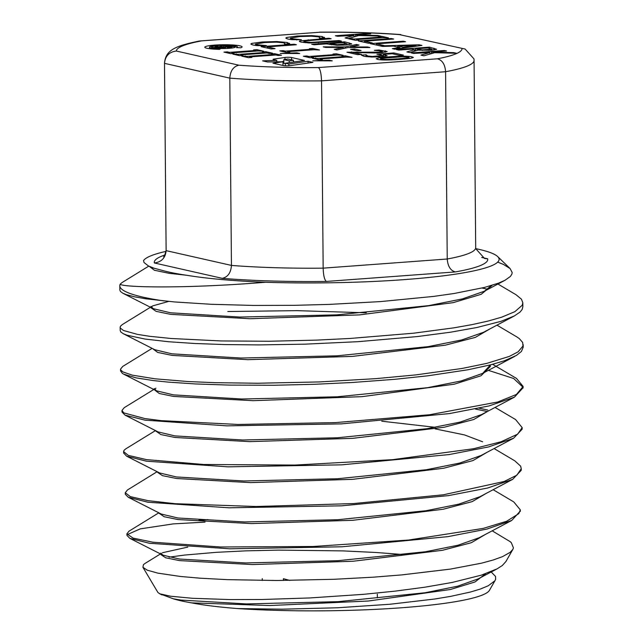 <?xml version="1.0" encoding="UTF-8"?>
<svg xmlns="http://www.w3.org/2000/svg" width="643" height="643" viewBox="0 0 643 643"><rect width="100%" height="100%" fill="white"/><g stroke="black" fill="none" stroke-linecap="round" stroke-linejoin="round"><path stroke-width="0.96" d="M491.196 571.981L495.544 576.417L495.632 579.351L494.877 580.798L488.254 585.765L480.442 589.012L470.547 592.002L450.831 596.334L434.821 599.003L389.979 604.251L337.398 607.78L282.229 609.178L237.838 608.583C218.99 607.105 203.574 605.2 191.59 602.877A161.481 19.957 179.5 0 1 180.996 600.819A161.481 19.957 179.5 0 1 173.417 598.834L160.38 594.019M495.03 580.581L489.452 590.33A165.99 20.52 179.5 0 1 237.838 608.583M492.176 530.829L510.18 541.663L511.281 542.604L513.435 547.892L512.833 549.411L510.1 552.385L502.44 556.669L493.149 560.021L481.591 563.155L450.397 569.103L401.594 574.922L372.9 577.205L333.894 579.295L276.82 580.5L227.397 579.648L200.069 578.194L180.249 576.441L157.905 573.146L147.239 570.172L142.939 567.295L143.437 564.642L144.86 563.541L160.493 553.92M169.005 557.151L184.621 555.062L216.514 552.313L245.602 550.866L278.467 550.119L342.904 550.898L375.496 552.458L404.905 554.668M142.931 567.295L157.945 592.533L159.89 593.827L170.572 596.222L192.699 598.311L230.178 599.573L262.014 599.493L309.701 597.958L363.383 594.341L395.196 591.126L424.886 587.196L452.246 582.429L481.277 575.18L497.063 568.87L502.32 565.527L505.945 561.484M119.855 290.089L120.41 291.456L122.901 293.264L126.341 294.671L134.331 296.777L146.315 298.858L174.422 301.937L211.137 304.292L253.712 305.441L294.237 305.329L329.144 304.404L380.399 301.599L433.752 296.399L454.022 293.513L484.549 287.421L498.582 283.121L504.996 280.284L510.373 276.466L511.924 274.063L512.174 272.479L510.092 268.565L503.34 264.361L497.698 262.135M149.361 266.411L154.408 270.261L169.013 273.307L186.711 275.276C206.877 278.604 233.112 280.935 265.406 282.269C182.307 289.045 120.418 287.26 120.249 284.102A201.42 24.9 -0.5 0 0 119.799 285.773A201.42 24.9 -0.5 0 0 163.836 300.9M120.249 284.102L122.074 282.558M120.193 330.389L120.763 331.933L123.215 333.677L127.161 335.252L145.037 339.062L168.699 341.746L194.781 343.499L224.994 344.576L258.952 344.913L304.822 344.166L357.966 341.682L417.05 336.594L450.63 332.19L476.849 327.512L500.977 321.347L514.304 315.962L520.058 312.08L522.188 309.42L522.847 306.574M487.675 289.229L482.121 288.024M490.609 285.757L491.204 285.91M497.939 284.029L516.128 294.791L521.465 299.196L522.815 302.765L522.245 305.224L514.89 311.662L501.845 317.12L488.117 321.058L472.002 324.627L453.87 327.842L413.682 333.187L349.808 338.475L316.75 340.107L269.192 341.256L220.967 340.943L171.134 338.491L149.723 336.305L137.481 334.392L123.496 330.494L120.394 328.131L120.153 327.239L120.482 326.194L122.355 324.546M493.149 489.701L513.773 501.91L520.324 509.883L518.797 513.644L506.636 521.256L483.182 528.409L408.602 540.04L313.286 546.486L220.517 546.984L152.905 542.21L133.141 538.119L126.888 533.827L129.018 531.166L158.837 512.809M198.976 520.147L207.954 519.584A196.292 24.265 179.5 0 0 201.09 520.291M173.224 523.892L140.246 528.876L127.137 534.654M126.976 535.418L129.854 538.36L149.449 543.271M494.089 448.565L514.762 460.798L520.637 466.159L521.256 468.747L516.827 475.201L504.104 481.503L443.397 494.788L353.361 503.573L256.002 506.515L175.073 503.694L147.922 500.648L130.288 496.613L125.272 492.715L127.435 489.982L157.149 471.697M149.473 543.279L229.808 548.792L341.955 546.791L447.922 536.64L486.912 529.076L511.74 520.452L520.291 511.064M125.329 494.298L128.287 497.288L147.962 502.231L228.876 507.809L341.803 505.816L448.476 495.616L487.691 488.005L512.696 479.34L521.2 470.33M495.062 407.421L515.63 419.59L522.172 427.611L517.647 434.178L501.106 441.749L473.57 448.726L392.704 459.649L294.807 465.074L203.791 464.495L146.395 459.608L128.319 455.381L123.601 451.603L124.043 450.309L125.739 448.878L155.461 430.585M123.665 452.977L126.607 456.176L146.451 461.192L227.944 466.834L341.69 464.841L449.071 454.577L488.559 446.933L513.62 438.213L522.148 429.194L522.188 427.611M492.659 364.316L516.522 378.438L523.137 386.475L516.425 394.456L497.762 401.988L429.604 414.743L335.316 422.612L237.934 424.452L161.208 420.643L144.916 418.569L123.834 412.902L121.961 410.483L124.179 407.71L153.806 389.473M479.276 408.209L487.82 410.057M486.51 411.351L475.33 409.036M122.041 412.075L125.031 415.129L144.94 420.144L226.931 425.851L341.337 423.882L449.401 413.594L489.138 405.91L514.424 397.157L523.089 387.705M144.297 259.659L143.558 260.503L143.992 262.481L148.364 265.921L151.595 267.568L165.138 271.153A171.818 21.235 -0.5 0 0 168.98 272.077A171.818 21.235 -0.5 0 0 186.711 275.276M151.025 307.788L156.056 311.333L170.516 314.355L250.183 318.727L359.533 314.893L453.186 302.652L481.181 294.301L492.176 285.291M150.976 306.381L153.235 308.672L170.475 312.787L239.823 317.055L336.691 314.869L428.527 305.65L462.51 298.882L484.404 291.207L491.469 285.508M152.664 348.643L157.656 352.412L172.027 355.394L247.796 359.678L352.468 356.391L445.31 345.187L475.37 337.374L490.103 328.798M168.739 301.406L152.664 305.891L151.25 307.153M123.215 333.685L154.794 349.728L171.962 353.835L240.812 358.038L336.988 355.828L428.134 346.641L461.891 339.914L483.56 332.27L514.304 315.962M154.312 389.73L159.255 393.484L173.514 396.434L253.125 400.685L362.138 396.651L454.288 384.184L481.004 375.761L490.408 366.381M490.344 365.875L490.103 364.983M154.264 388.613L156.458 390.823L173.465 394.874L241.792 399.014L337.221 396.795L427.675 387.657L461.144 380.961L482.7 373.366L490.416 364.902M155.968 431.14L160.887 434.564L175.017 437.481L249.653 441.637L352.75 438.333L444.192 427.233L473.77 419.501L488.278 411.022M155.936 388.163L154.561 389.393M125.031 415.129L158.074 431.911L174.984 435.914L242.692 439.997L337.286 437.779L427.016 428.704L460.259 422.057L481.703 414.51L514.424 397.157M176.544 478.521L250.569 482.612L352.862 479.308L443.574 468.257L472.967 460.573L487.338 452.142M482.66 441.805L464.439 434.893L435.198 428.897M126.607 456.176L159.649 472.967L176.463 476.961L243.689 480.98L337.607 478.738L426.655 469.687L459.657 463.081L480.884 455.574L513.62 438.213M435.263 427.33L381.733 421.189M159.271 513.347L164.11 516.715L178.015 519.56L251.493 523.587L352.999 520.275L443.019 509.28L472.147 501.636L486.446 493.253M157.639 472.404L162.462 475.643L176.52 478.513M128.287 497.288L161.321 514.07L177.974 518.001L244.637 521.955L337.768 519.713L426.108 510.719L458.837 504.144L479.975 496.693L512.696 479.34M160.935 554.636L165.693 557.794L179.51 560.6L252.434 564.562L353.144 561.243L442.448 550.304L471.359 542.7L485.497 534.373M160.871 553.068L162.904 555.15L179.477 559.04L245.562 562.938L337.896 560.688L425.529 551.75L458.033 545.224L479.011 537.813L511.74 520.452M191.59 602.877L269.827 605.537L368.27 601.028L450.349 589.518L475.105 581.923L485.513 573.765M187.804 547.105L162.43 552.731M173.425 598.834L180.956 600.08L246.566 603.922L338.226 601.647L425.168 592.742L457.414 586.247L478.199 578.877L497.063 568.87M283.82 59.622L289.246 60.852L293.409 60.249L287.976 59.019L283.82 59.622L283.852 63.327L285.355 63.665M289.246 60.852L289.262 62.66M293.409 60.249L293.425 62.058M308.061 61.246L312.94 62.355L290.178 65.642A4.083 0.506 179.5 0 1 283.547 65.602L272.97 63.207L283 61.752L267.488 61.969L262.601 60.86L276.763 60.346L273.54 59.614A4.083 0.506 179.5 0 1 273.074 59.381A4.083 0.506 179.5 0 1 274.135 59.035L284.945 57.468A4.083 0.506 179.5 0 1 291.576 57.516L304.533 60.45L285.347 63.223L288.876 64.027L308.061 61.246L308.077 63.054M288.876 64.027L288.892 65.771M285.347 63.223L285.371 65.803M294.574 61.889L293.417 61.632M283.828 61.334L282.205 61.575M276.763 60.346L276.779 61.624M283 61.752L282.96 65.465M411.97 56.841L413.377 57.468L410.105 58.409L400.348 59.357C388.734 60.225 381.146 60.233 377.602 59.373L376.171 58.73L379.418 57.798L389.208 56.849C400.854 55.973 408.442 55.973 411.97 56.841L411.978 58.087M382.456 56.672L382.448 55.676L381.122 54.92L376.886 54.205L393.902 52.951L403.434 55.105L399.552 55.394L392.262 53.747L383.461 54.39L387.19 55.796L381.01 56.785L371.533 57.026L364.026 56.303L361.35 55.137L366.036 54.792L367.892 56.029L372.41 56.447L382.601 55.515L382.609 56.656M366.205 54.824L366.317 56.68M382.272 52.622L382.264 51.657L381.476 51.078L374.339 50.323L379.04 49.977L387.158 51.569L381.588 52.678L374.081 52.959L352.959 52.445L361.495 54.374L357.669 54.655L346.955 52.228L378.976 52.155L382.416 51.496L382.424 52.613M361.093 50.492L357.082 50.789L350.507 49.302L354.518 49.005L361.093 50.492M348.225 47.494L336.916 49.961L334.272 49.358L343.201 47.437L325.736 47.429L323.244 46.867L345.307 46.899L356.423 44.471L359.067 45.074L350.29 46.955L367.426 46.963L369.926 47.526L348.225 47.494M418.063 50.154L409.88 52.605L406.882 51.93L414.526 49.72L411.882 49.117L398.748 50.09L396.434 49.567L429.444 47.132L436.605 49.278L431.349 50.25L418.063 50.154M393.371 46.103L382.569 46.425L370.223 43.636L403.225 41.2L405.532 41.723L376.436 43.869L384.192 45.621L380.608 45.886L419.091 44.793L421.937 45.436L394.786 49.19L392.351 48.643L400.002 47.606L393.371 46.103M372.313 42.936L368.407 43.226L358.336 40.943L391.346 38.516L393.653 39.038L364.549 41.184L372.313 42.936M358.85 40.051L355.483 40.3L348.747 38.781L354.333 39.03L380.6 37.093L378.389 36.595L381.757 36.346L388.485 37.873L382.906 37.615L356.64 39.553L358.85 40.051M358.698 35.55L348.048 38.62L345.05 37.937L354.052 35.373L337.679 36.273L335.373 35.751L368.383 33.323L370.689 33.846L355.523 34.963L377.811 35.453L380.632 36.088L358.698 35.55M434.588 52.718L423.93 55.788L420.932 55.105L429.934 52.541L413.57 53.441L411.263 52.919L444.265 50.492L446.58 51.014L431.413 52.131L453.701 52.622L456.514 53.256L434.588 52.718M291.97 39.673L287.911 39.046L285.789 38.074L286.649 37.463L297.203 36.032L311.943 35.598L322.135 36.538L324.715 37.961L319.418 38.347L320.037 37.624L320.045 38.299L320.037 37.664L318.373 36.812L311.132 36.193L299.606 36.579L290.467 38.162L291.737 38.773L301.39 39.673L291.97 39.673M324.337 37.985L324.337 37.294L324.715 37.961M309.114 42.96L301.43 42.141C299.405 41.682 298.882 41.256 299.863 40.871L328.854 38.234L331.161 38.757L304.653 40.935L303.89 41.313L305.176 41.859L311.116 42.398L339.118 40.557L341.425 41.08L309.114 42.96M299.389 41.265L299.863 40.871L299.871 41.674M351.584 43.997L345.765 45.042L336.916 45.243L326.339 43.877L314.041 44.785L311.726 44.263L344.736 41.827L351.665 43.828M257.007 45.621L252.94 44.994L250.826 44.021L251.686 43.411L262.24 41.98L276.972 41.546L287.172 42.486L289.752 43.901L284.455 44.295L285.074 43.571L285.082 44.246L285.066 43.611L283.41 42.76L276.168 42.141L264.643 42.526L255.504 44.11L256.766 44.721L266.427 45.621L257.007 45.621M289.374 43.933L289.366 43.242L289.752 43.901M275.067 48.651L271.161 48.94L261.09 46.658L294.1 44.23L296.407 44.753L267.303 46.899L275.067 48.651M289.864 52.163L286.489 52.404L279.761 50.885L283.129 50.636L285.339 51.135L311.606 49.206L309.396 48.699L312.771 48.45L319.499 49.977L313.921 49.728L287.654 51.657L289.864 52.163M296.817 52.847L299.734 53.514L280.235 53.457L296.817 52.847L296.825 53.562M313.471 57.5L310.103 57.749L303.375 56.23L306.743 55.981L308.953 56.48L335.22 54.542L333.01 54.044L336.377 53.795L343.105 55.314L337.527 55.065L311.26 57.002L313.471 57.5M322.384 59.518L319.016 59.767L312.281 58.24L317.867 58.497L344.134 56.56L341.923 56.062L345.291 55.812L352.018 57.331L346.44 57.082L320.174 59.019L322.384 59.518M329.337 60.209L332.254 60.868L312.763 60.812L329.337 60.209L329.345 60.924M234.044 53.393L230.676 53.634L223.941 52.115L227.317 51.866L229.527 52.364L255.793 50.435L253.583 49.929L256.951 49.68L263.678 51.207L258.1 50.958L231.834 52.887L234.044 53.393M242.958 55.402L239.59 55.652L232.854 54.133L238.44 54.382L264.699 52.445L262.489 51.946L265.864 51.697L272.592 53.224L269.224 53.473L267.014 52.967L240.747 54.904L242.958 55.402M251.871 57.42L248.495 57.669L241.768 56.15L247.346 56.399L273.613 54.462L271.402 53.964L274.778 53.715L281.505 55.242L278.138 55.491L275.927 54.985L249.661 56.922L251.871 57.42M219.496 49.342A18.647 2.307 179.5 0 1 204.804 47.22A18.647 2.307 179.5 0 1 223.434 44.753A18.647 2.307 179.5 0 1 242.106 46.891A18.647 2.307 179.5 0 1 240.715 47.775L236.399 47.598A13.985 1.728 -0.5 0 0 237.436 46.931A13.985 1.728 -0.5 0 0 223.434 45.323A13.985 1.728 -0.5 0 0 209.465 47.18A13.985 1.728 -0.5 0 0 220.485 48.772L219.496 49.342M216.394 48.305A11.952 1.479 179.5 0 1 213.806 48.008L234.727 46.465A11.952 1.479 179.5 0 1 235.402 46.947A11.952 1.479 179.5 0 1 220.919 48.522L221.658 48.088A8.447 1.045 -0.5 0 0 225.757 48.04L216.394 48.305M221.907 45.605A11.952 1.479 179.5 0 1 233.096 46.103L226.762 46.569L225.138 46.2L226.875 46.071A8.447 1.045 -0.5 0 0 224.503 46.007L222.639 46.867L212.182 47.638A11.952 1.479 179.5 0 1 211.507 47.156A11.952 1.479 179.5 0 1 215.341 46.039L217.712 46.336A8.447 1.045 -0.5 0 0 215.148 46.931L219.769 46.593L221.907 45.605L221.923 46.923M289.824 580.42L283.386 578.708L283.402 580.476M262.264 580.452L262.248 578.596M205.045 522.116L173.232 523.892M523.048 387.271L513.644 378.502L488.744 370.472M120.546 370.858L122.355 373.398L123.633 374.146L136.027 377.867L153.42 380.584L168.032 382.095L195.472 383.951L229.728 385.101L274.022 385.261L315.126 384.273L352.227 382.497L394.802 379.314L427.989 375.785L468.088 369.749L491.003 364.75L504.417 360.747L516.401 355.442L521.417 351.464L523.185 347.236M148.364 265.921L153.942 268.187L165.138 271.153M227.823 311.517L296.857 310.649L366.293 312.803M496.975 325.157L516.602 336.763L519.287 338.572L522.646 342.446L523 345.982L518.137 351.809L509.385 356.391L486.695 363.408L461.971 368.479L415.949 374.885L375.657 378.663L319.266 381.934L257.674 383.244L214.585 382.673L187.909 381.532L154.85 378.799L132.289 375.142L123.078 372.008L120.796 370.063L120.538 369.162L122.692 366.454L152.11 348.361M475.699 247.684A154.794 19.129 179.5 0 1 447.231 259.008L323.164 268.147A154.794 19.129 179.5 0 1 231.44 265.414L166.135 250.641A154.794 19.129 179.5 0 1 166.119 250.384L164.487 63.094A154.794 19.129 -0.5 0 0 164.504 63.352L166.135 250.641C165.428 257.923 161.514 262.031 154.368 262.971L222.293 278.339C227.871 277.045 230.917 272.736 231.44 265.414L229.808 78.133A154.794 19.129 -0.5 0 0 321.524 80.857L445.591 71.719C445.02 64.388 442.271 60.088 437.353 58.81L318.446 67.571C320.23 69.074 321.251 73.503 321.524 80.857L323.164 268.147C323.405 275.493 324.466 279.922 326.347 281.433L455.373 271.925C450.534 270.639 447.817 266.331 447.231 259.008L445.591 71.719A154.794 19.129 -0.5 0 0 474.068 60.394L475.699 247.684L475.772 248.704L484.589 258.51L487.659 258.791L481.72 257.441M143.574 260.503A178.111 22.015 179.5 0 1 144.273 259.676A178.111 22.015 179.5 0 1 166.079 251.349M475.764 248.648A178.111 22.015 179.5 0 1 497.706 256.597A178.111 22.015 179.5 0 1 265.406 282.269M465.122 49.045L399.44 34.609L465.122 49.045L473.971 58.883L474.068 60.394M164.487 63.094C165.749 49.945 175.258 45.991 199.242 41.048L319.901 32.238A142.859 17.658 179.5 0 1 399.44 34.609M199.86 40.967L319.901 32.238M318.446 67.571A142.859 17.658 179.5 0 1 238.907 65.2C233.385 66.494 230.355 70.802 229.808 78.133L164.504 63.352C165.203 56.062 169.141 51.954 176.319 51.038A142.859 17.658 179.5 0 1 201.002 40.999M219.769 46.593L219.769 47.084M215.148 46.931L215.148 47.421M215.341 46.039L215.349 46.826M226.875 46.071L226.875 46.561M228.852 47.815A8.447 1.045 -0.5 0 0 231.761 47.172L227.445 47.494L228.852 47.815L228.852 48.321M227.445 47.494L227.453 48.41M231.761 47.172L231.769 48.04M225.757 48.04L225.757 48.482M221.658 48.088L221.666 48.53M234.727 46.465L234.735 47.445M249.661 56.922L249.661 57.581M274.778 53.715L274.786 55.073M273.613 54.462L273.621 55.153M247.346 56.399L247.354 57.412M245.136 55.901L245.144 56.914M240.747 54.904L240.755 55.571M265.864 51.697L265.872 53.056M264.699 52.445L264.707 53.144M238.44 54.382L238.449 55.394M236.23 53.883L236.238 54.896M231.834 52.887L231.842 53.554M256.951 49.68L256.959 51.038M255.793 50.435L255.793 51.127M229.527 52.364L229.535 53.377M227.317 51.866L227.325 52.879M320.174 59.019L320.182 59.678M345.291 55.812L345.299 57.163M344.134 56.56L344.134 57.251M317.867 58.497L317.875 59.51M315.657 57.999L315.665 59.011M311.26 57.002L311.268 57.661M336.377 53.795L336.393 55.153M335.22 54.542L335.228 55.234M308.953 56.48L308.961 57.492M306.743 55.981L306.751 56.994M287.654 51.657L287.654 52.324M312.771 48.45L312.779 49.808M311.606 49.206L311.614 49.897M285.339 51.135L285.347 52.147M283.129 50.636L283.137 51.649M267.303 46.899L267.319 48.072M294.1 44.23L294.1 44.922M261.765 45.364L261.773 45.966M347.011 44.946L347.003 43.861L343.241 42.631L330.084 43.603L337.342 44.648L347.035 43.772L347.043 44.938M330.084 43.603L330.092 44.664M337.342 44.648L337.35 45.251M344.736 41.827L344.744 42.968M339.118 40.557L339.126 41.248M328.854 38.234L328.862 38.926M296.728 39.416L296.736 40.019M453.701 52.622L453.709 53.192M431.413 52.131L431.421 53.626M444.265 50.492L444.273 51.183M429.934 52.541L429.95 54.052M377.811 35.453L377.819 36.024M355.523 34.963L355.539 36.458M368.383 33.323L368.383 34.015M354.052 35.373L354.06 36.884M356.64 39.553L356.648 40.212M381.757 36.346L381.765 37.704M380.6 37.093L380.6 37.784M354.333 39.03L354.341 40.043M352.123 38.532L352.131 39.544M364.549 41.184L364.565 42.358M391.346 38.516L391.346 39.207M397.752 45.974L403.113 47.188L415.965 45.436L397.752 45.974L397.76 47.1M415.965 45.436L415.973 46.264M403.113 47.188L403.121 48.04M419.091 44.793L419.099 45.83M400.002 47.606L400.01 48.474M376.436 43.869L376.444 45.042M403.225 41.2L403.233 41.899M431.895 50.21L431.887 49.165L427.957 47.936L415.539 48.852L422.419 49.897L431.911 49.085L431.919 50.21M415.539 48.852L415.563 50.901M422.419 49.897L422.427 50.435M429.444 47.132L429.452 48.273M414.526 49.72L414.542 51.207M367.426 46.963L367.434 47.526M350.29 46.955L350.29 47.502M356.423 44.471L356.431 45.637M345.307 46.899L345.315 48.129M343.201 47.437L343.217 48.587M354.518 49.005L354.534 50.21M352.959 52.445L352.975 53.594M379.04 49.977L379.048 50.709M351.633 51.882L351.649 53.289M383.461 54.39L383.477 56.576M393.902 52.951L393.91 54.116M372.41 56.447L372.41 57.042M366.036 54.792L366.052 56.648M397.977 58.826L407.429 57.934C409.261 57.669 409.551 57.396 408.305 57.106L402.237 56.777L382.215 58.248C380.31 58.513 379.989 58.802 381.267 59.1L387.303 59.421L397.977 58.826M409.085 58.545L409.077 57.444L408.305 57.106M380.487 59.799L380.479 58.754L381.267 59.1L381.275 59.863M291.576 57.516L291.601 59.839M284.945 57.468L284.962 59.453M274.135 59.035L274.143 59.751M462.028 48.764A142.859 17.658 179.5 0 1 437.353 58.81M238.907 65.2L176.319 51.038M377.353 597.877L377.32 594.172M222.293 278.339A166.738 20.608 -0.5 0 0 326.347 281.433M455.373 271.925A166.738 20.608 -0.5 0 0 487.659 258.791M164.938 254.974A166.738 20.608 -0.5 0 0 154.368 262.971M256.766 44.721L256.774 45.597M287.172 42.486L287.18 44.094M276.972 41.546L276.98 42.157M262.24 41.98L262.24 42.719M251.686 43.411L251.694 44.648M331.659 43.957L331.667 44.889M343.225 44.512L343.233 45.195M349.101 42.816L349.117 44.705M318.414 42.084L318.422 42.76M311.116 42.398L311.124 43.001M305.176 41.859L305.184 42.727M308.254 39.753L308.262 40.461M291.737 38.773L291.745 39.649M322.135 36.538L322.151 38.146M311.943 35.598L311.943 36.209M297.203 36.032L297.211 36.772M286.649 37.463L286.665 38.701M417.572 49.31L417.58 50.299M428.6 49.736L428.6 50.411M433.921 48.145L433.937 50.009M385.47 50.837L385.487 52.244M378.976 52.155L378.984 52.839M363.777 52.252L363.777 52.79M385.221 54.735L385.237 56.351M378.671 56.254L378.679 56.93M367.892 56.029L367.9 56.841M407.429 57.934L407.437 58.738M387.303 59.421L387.311 60M389.208 56.849L389.216 57.565M505.832 561.685L512.841 549.419M119.799 285.773L119.839 290.097M120.161 327.464L120.193 330.542M522.815 302.765L522.847 306.807M126.968 535.418L126.912 534.06M520.283 511.466L520.324 509.883M125.321 494.298L125.256 492.715M521.216 470.33L521.248 468.972M123.673 453.186L123.617 451.756M122.025 412.075L121.961 410.483M151.025 307.949L151.009 307.547M155.976 431.292L155.96 430.842M157.623 472.404L157.607 471.93M159.271 513.516L159.255 513.026M160.927 554.636L160.903 554.129M159.207 593.513L161.988 594.928M129.854 538.36L162.904 555.15M123.633 374.146L156.458 390.823M514.689 356.407L482.7 373.366M122.934 293.28L153.235 308.672M504.996 280.284L484.404 291.207M150.984 306.92L122.347 324.546M148.774 266.13L122.009 282.599M523.08 388.059L523.105 386.885M163.611 256.605C163.973 257.401 164.809 255.327 166.119 250.384M319.539 32.15C349.093 31.925 376.187 32.737 400.806 34.577M497.706 256.597L510.092 268.573M120.53 369.162L120.546 370.979M523.177 344.688L523.201 347.244M209.465 47.18L209.481 48.699M237.436 46.931L237.444 47.638M255.504 44.11L255.512 45.444M303.89 41.313L303.898 42.575M290.467 38.162L290.475 39.496M366.108 55.025L366.124 56.656"/></g></svg>
